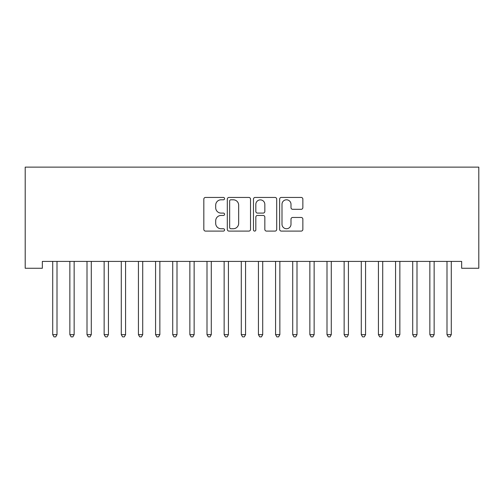 <?xml version="1.0" encoding="UTF-8"?>
<svg xmlns="http://www.w3.org/2000/svg" width="504" height="504" viewBox="0 0 504 504"><rect width="100%" height="100%" fill="white"/><g stroke="black" fill="none" stroke-linecap="round" stroke-linejoin="round"><path stroke-width="0.76" d="M224.57 198.62A1.178 1.178 0 0 0 223.392 197.442L205.519 197.442A1.682 1.682 0 0 0 203.83 199.124L203.83 229.414A1.682 1.682 0 0 0 205.519 231.097L223.392 231.097A1.178 1.178 0 0 0 224.57 229.918A1.178 1.178 0 0 0 223.392 228.74L221.08 228.74A5.387 5.387 0 0 1 215.693 223.354L215.693 220.834A5.387 5.387 0 0 1 221.08 215.447L223.392 215.447A1.178 1.178 0 0 0 224.57 214.269A1.178 1.178 0 0 0 223.392 213.091L221.08 213.091A5.387 5.387 0 0 1 215.693 207.705L215.693 205.185A5.387 5.387 0 0 1 221.08 199.798L223.392 199.798A1.178 1.178 0 0 0 224.57 198.62M301.178 209.305A1.682 1.682 0 0 0 302.86 207.623L302.86 199.124A1.682 1.682 0 0 0 301.178 197.442L281.32 197.442A1.682 1.682 0 0 0 279.638 199.124L279.638 229.414A1.682 1.682 0 0 0 281.32 231.097L301.178 231.097A1.682 1.682 0 0 0 302.86 229.414L302.86 219.146A1.682 1.682 0 0 0 301.178 217.463L292.679 217.463A1.682 1.682 0 0 0 290.997 219.146L290.997 224.236A4.498 4.498 0 0 1 286.493 228.74A4.498 4.498 0 0 1 281.994 224.236L281.994 204.296A4.498 4.498 0 0 1 286.493 199.798A4.498 4.498 0 0 1 290.997 204.296L290.997 207.623A1.682 1.682 0 0 0 292.679 209.305L301.178 209.305M461.658 261.412L42.342 261.412L42.342 268.267L25.2 268.267L25.2 167.126L478.8 167.126L478.8 268.267L461.658 268.267L461.658 261.412M250.526 199.124A1.682 1.682 0 0 0 248.844 197.442L228.992 197.442A1.682 1.682 0 0 0 227.304 199.124L227.304 229.414A1.682 1.682 0 0 0 228.992 231.097L248.844 231.097A1.682 1.682 0 0 0 250.526 229.414L250.526 199.124M255.156 197.442L275.008 197.442A1.682 1.682 0 0 1 276.696 199.124L276.696 229.414A1.682 1.682 0 0 1 275.008 231.097L266.515 231.097A1.682 1.682 0 0 1 264.833 229.414L264.833 217.129A1.682 1.682 0 0 0 263.145 215.447L257.512 215.447A1.682 1.682 0 0 0 255.83 217.129L255.83 229.918A1.178 1.178 0 0 1 254.652 231.097A1.178 1.178 0 0 1 253.474 229.918L253.474 199.124A1.682 1.682 0 0 1 255.156 197.442M230.838 199.798A1.178 1.178 0 0 0 229.66 200.976L229.66 227.562A1.178 1.178 0 0 0 230.838 228.74L233.283 228.74A5.387 5.387 0 0 0 238.663 223.354L238.663 205.185A5.387 5.387 0 0 0 233.283 199.798L230.838 199.798M264.833 204.385A4.498 4.498 0 0 0 260.329 199.88A4.498 4.498 0 0 0 255.83 204.385L255.83 211.409A1.682 1.682 0 0 0 257.512 213.091L263.145 213.091A1.682 1.682 0 0 0 264.833 211.409L264.833 204.385M57.002 262.3A1.714 1.714 0 0 1 57.122 261.664A1.714 1.714 0 0 0 57.002 262.3L57.002 334.643L52.712 334.643L52.712 262.3A1.714 1.714 0 0 0 52.592 261.664L52.492 261.412M57.002 334.643L55.717 336.874L53.997 336.874L52.712 334.643M74.365 261.412L74.264 261.664A1.714 1.714 0 0 0 74.145 262.3L74.145 334.643L69.854 334.643L69.854 262.3A1.714 1.714 0 0 0 69.735 261.664L69.634 261.412M74.145 334.643L72.859 336.874L71.146 336.874L69.854 334.643M91.514 261.412L91.407 261.664A1.714 1.714 0 0 0 91.287 262.3L91.287 334.643L87.003 334.643L87.003 262.3A1.714 1.714 0 0 0 86.877 261.664L86.776 261.412M91.287 334.643L90.002 336.874L88.288 336.874L87.003 334.643M108.429 262.3A1.714 1.714 0 0 1 108.555 261.664A1.714 1.714 0 0 0 108.429 262.3L108.429 334.643L104.145 334.643L104.145 262.3A1.714 1.714 0 0 0 104.019 261.664L103.918 261.412M125.572 262.3A1.714 1.714 0 0 1 125.698 261.664A1.714 1.714 0 0 0 125.572 262.3L125.572 334.643L121.288 334.643L121.288 262.3A1.714 1.714 0 0 0 121.162 261.664L121.061 261.412M108.429 334.643L107.144 336.874L105.43 336.874L104.145 334.643M125.572 334.643L124.286 336.874L122.573 336.874L121.288 334.643M142.714 262.3A1.714 1.714 0 0 1 142.84 261.664A1.714 1.714 0 0 0 142.714 262.3L142.714 334.643L138.43 334.643L138.43 262.3A1.714 1.714 0 0 0 138.304 261.664L138.203 261.412M142.714 334.643L141.429 336.874L139.715 336.874L138.43 334.643M159.856 262.3A1.714 1.714 0 0 1 159.982 261.664A1.714 1.714 0 0 0 159.856 262.3L159.856 334.643L155.572 334.643L155.572 262.3A1.714 1.714 0 0 0 155.446 261.664L155.345 261.412M159.856 334.643L158.571 336.874L156.857 336.874L155.572 334.643M176.999 262.3A1.714 1.714 0 0 1 177.124 261.664A1.714 1.714 0 0 0 176.999 262.3L176.999 334.643L172.714 334.643L172.714 262.3A1.714 1.714 0 0 0 172.588 261.664L172.488 261.412M194.141 262.3A1.714 1.714 0 0 1 194.267 261.664A1.714 1.714 0 0 0 194.141 262.3L194.141 334.643L189.857 334.643L189.857 262.3A1.714 1.714 0 0 0 189.731 261.664L189.63 261.412M211.283 262.3A1.714 1.714 0 0 1 211.409 261.664A1.714 1.714 0 0 0 211.283 262.3L211.283 334.643L206.999 334.643L206.999 262.3A1.714 1.714 0 0 0 206.873 261.664L206.772 261.412M245.574 262.3A1.714 1.714 0 0 1 245.694 261.664A1.714 1.714 0 0 0 245.574 262.3L245.574 334.643L241.284 334.643L241.284 262.3A1.714 1.714 0 0 0 241.164 261.664L241.063 261.412M262.716 262.3A1.714 1.714 0 0 1 262.836 261.664A1.714 1.714 0 0 0 262.716 262.3L262.716 334.643L258.426 334.643L258.426 262.3A1.714 1.714 0 0 0 258.306 261.664L258.206 261.412M297.001 262.3A1.714 1.714 0 0 1 297.127 261.664A1.714 1.714 0 0 0 297.001 262.3L297.001 334.643L292.717 334.643L292.717 262.3A1.714 1.714 0 0 0 292.591 261.664L292.49 261.412M176.999 334.643L175.713 336.874L174 336.874L172.714 334.643M194.141 334.643L192.856 336.874L191.142 336.874L189.857 334.643M211.283 334.643L209.998 336.874L208.284 336.874L206.999 334.643M228.652 261.412L228.551 261.664A1.714 1.714 0 0 0 228.432 262.3L228.432 334.643L224.141 334.643L224.141 262.3A1.714 1.714 0 0 0 224.022 261.664L223.915 261.412M228.432 334.643L227.14 336.874L225.427 336.874L224.141 334.643M245.574 334.643L244.289 336.874L242.569 336.874L241.284 334.643M262.716 334.643L261.431 336.874L259.711 336.874L258.426 334.643M280.085 261.412L279.978 261.664A1.714 1.714 0 0 0 279.859 262.3L279.859 334.643L275.568 334.643L275.568 262.3A1.714 1.714 0 0 0 275.449 261.664L275.348 261.412M279.859 334.643L278.573 336.874L276.86 336.874L275.568 334.643M297.001 334.643L295.716 336.874L294.002 336.874L292.717 334.643M314.37 261.412L314.269 261.664A1.714 1.714 0 0 0 314.143 262.3L314.143 334.643L309.859 334.643L309.859 262.3A1.714 1.714 0 0 0 309.733 261.664L309.632 261.412M314.143 334.643L312.858 336.874L311.144 336.874L309.859 334.643M331.512 261.412L331.411 261.664A1.714 1.714 0 0 0 331.286 262.3L331.286 334.643L327.001 334.643L327.001 262.3A1.714 1.714 0 0 0 326.876 261.664L326.775 261.412M331.286 334.643L330 336.874L328.287 336.874L327.001 334.643M348.428 262.3A1.714 1.714 0 0 1 348.554 261.664A1.714 1.714 0 0 0 348.428 262.3L348.428 334.643L344.144 334.643L344.144 262.3A1.714 1.714 0 0 0 344.018 261.664L343.917 261.412M348.428 334.643L347.143 336.874L345.429 336.874L344.144 334.643M365.57 262.3A1.714 1.714 0 0 1 365.696 261.664A1.714 1.714 0 0 0 365.57 262.3L365.57 334.643L361.286 334.643L361.286 262.3A1.714 1.714 0 0 0 361.16 261.664L361.059 261.412M365.57 334.643L364.285 336.874L362.571 336.874L361.286 334.643M382.712 262.3A1.714 1.714 0 0 1 382.838 261.664A1.714 1.714 0 0 0 382.712 262.3L382.712 334.643L378.428 334.643L378.428 262.3A1.714 1.714 0 0 0 378.302 261.664L378.202 261.412M382.712 334.643L381.427 336.874L379.714 336.874L378.428 334.643M399.855 262.3A1.714 1.714 0 0 1 399.981 261.664A1.714 1.714 0 0 0 399.855 262.3L399.855 334.643L395.571 334.643L395.571 262.3A1.714 1.714 0 0 0 395.445 261.664L395.344 261.412M399.855 334.643L398.57 336.874L396.856 336.874L395.571 334.643M416.997 262.3A1.714 1.714 0 0 1 417.123 261.664A1.714 1.714 0 0 0 416.997 262.3L416.997 334.643L412.713 334.643L412.713 262.3A1.714 1.714 0 0 0 412.593 261.664L412.486 261.412M416.997 334.643L415.712 336.874L413.998 336.874L412.713 334.643M434.146 262.3A1.714 1.714 0 0 1 434.265 261.664A1.714 1.714 0 0 0 434.146 262.3L434.146 334.643L429.855 334.643L429.855 262.3A1.714 1.714 0 0 0 429.736 261.664L429.635 261.412M434.146 334.643L432.854 336.874L431.141 336.874L429.855 334.643M451.288 262.3A1.714 1.714 0 0 1 451.408 261.664A1.714 1.714 0 0 0 451.288 262.3L451.288 334.643L446.998 334.643L446.998 262.3A1.714 1.714 0 0 0 446.878 261.664L446.777 261.412M451.288 334.643L450.003 336.874L448.283 336.874L446.998 334.643"/></g></svg>
